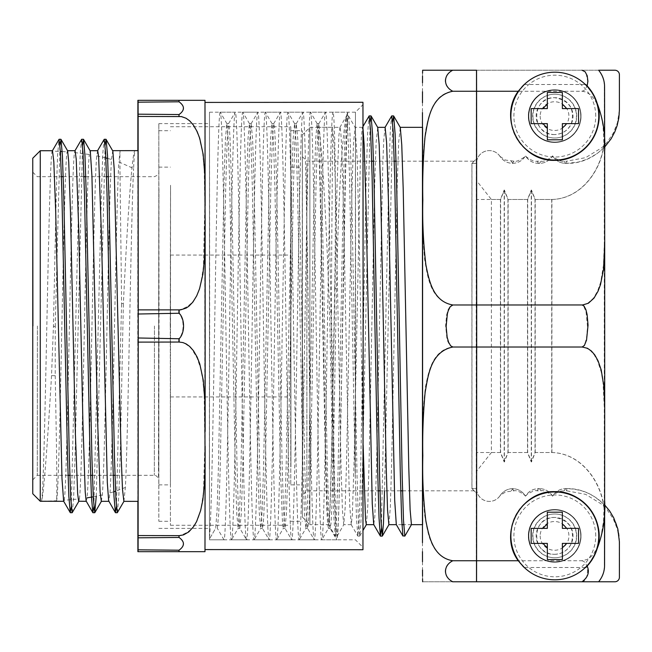 <?xml version="1.0" encoding="UTF-8"?>
<svg xmlns="http://www.w3.org/2000/svg" width="652" height="652" viewBox="0 0 652 652"><rect width="100%" height="100%" fill="white"/><g stroke="black" fill="none" stroke-linecap="round" stroke-linejoin="round"><path stroke-width="0.49" stroke-dasharray="3.26 2.44" d="M471.958 163.391L476.465 158.819L476.465 493.181L471.958 488.609L471.958 163.391L476.522 163.391A12.787 12.787 -90 0 1 500.011 156.39L499.962 156.39C503.01 160.808 507.207 163.139 512.562 163.391C518.161 163.114 522.456 160.604 525.471 155.869C528.536 160.685 532.912 163.187 538.609 163.391L539.408 163.391C545.096 163.196 549.481 160.685 552.546 155.869C555.61 160.685 559.995 163.187 565.692 163.391L566.694 163.391C595.023 164.076 620.076 138.395 619.351 110.196L619.351 74.744A4.515 4.515 90 0 0 614.836 70.229L614.885 70.229M499.962 156.39A12.787 12.787 90 0 0 476.473 163.391C476.71 160.416 476.726 160.416 476.522 163.391C476.726 160.416 476.71 160.416 476.473 163.391L471.909 163.391L471.909 488.609L476.563 488.609A12.787 12.787 90 0 0 500.06 495.61L500.108 495.61C503.14 491.209 507.321 488.878 512.659 488.609C518.234 488.902 522.521 491.412 525.52 496.131L527.191 494.42C532.244 491.266 535.504 490.068 536.963 490.826L541.103 490.826C542.57 490.068 545.822 491.266 550.875 494.42L552.546 496.131L554.273 494.42C561.087 489.864 560.907 491.437 564.045 490.826L566.718 490.826L566.743 488.609L574.347 489.163L581.991 490.891L588.308 493.287L595.162 497.044L604.657 504.917M306.856 163.391L306.88 490.826L306.856 163.391M500.108 495.61A12.787 12.787 -90 0 1 476.612 488.609C476.816 491.584 476.799 491.584 476.563 488.609C476.799 491.584 476.816 491.584 476.612 488.609L471.958 488.609M471.909 488.609L476.416 493.181L476.416 158.819L471.909 163.391M302.365 495.333L302.365 156.667L302.365 495.333L306.88 490.826L378.168 490.826M302.365 517.134L302.365 134.866L302.365 517.134L309.887 524.656L309.887 127.344L309.887 524.656L328.698 524.656L327.361 509.538L325.633 450.654L320.23 180.604L318.355 133.513L317.418 127.344L332.487 127.287L334.044 144.72L335.503 189.023L341.077 467.623L342.414 509.848L343.743 524.656L345.177 507.492L346.514 463.303L352.104 184.483L353.563 142.185L355.153 127.45L357.198 159.585L359.228 239.952L363.123 444.974M614.885 581.771L614.836 581.771A4.515 4.515 90 0 0 619.351 577.256L619.278 540.369L617.371 529.09L613.206 518.756L606.694 509.204L602.081 504.469L585.667 494.355L566.718 490.826L566.694 488.609L565.692 488.609C560.003 488.804 555.618 491.315 552.546 496.131C549.481 491.315 545.105 488.813 539.408 488.609C541.584 491.559 541.6 491.559 539.457 488.609C545.145 488.804 549.53 491.315 552.594 496.131C555.667 491.315 560.044 488.813 565.74 488.609L566.743 488.609M476.465 581.771L476.465 493.181M476.416 493.181L476.416 581.771L422.643 581.771L452.781 581.771M476.416 581.771L614.836 581.771M554.705 562.211A26.333 26.333 -90 0 1 528.373 535.887A26.333 26.333 -90 0 1 554.705 509.554A26.333 26.333 -90 0 1 581.038 535.887A26.333 26.333 -90 0 1 554.705 562.211L554.656 562.211A26.333 26.333 90 0 0 580.989 535.887A26.333 26.333 90 0 0 554.656 509.554A26.333 26.333 90 0 0 528.324 535.887A26.333 26.333 90 0 0 554.656 562.211M500.06 495.61C503.091 491.2 507.28 488.87 512.611 488.609C518.185 488.902 522.472 491.412 525.471 496.131L525.52 496.131C528.585 491.315 532.961 488.813 538.658 488.609L539.457 488.609C541.6 491.559 541.584 491.559 539.408 488.609L538.609 488.609C532.92 488.804 528.536 491.315 525.471 496.131L524.379 494.958C519.53 491.502 516.082 490.125 514.02 490.826L505.52 491.942L500.141 495.561M565.74 488.609C563.564 491.559 563.548 491.559 565.692 488.609C563.548 491.559 563.564 491.559 565.74 488.609M619.4 541.804L619.351 541.804C620.076 513.605 595.023 487.924 566.694 488.609M538.658 488.609C536.482 491.559 536.466 491.559 538.609 488.609C536.466 491.559 536.482 491.559 538.658 488.609M512.611 488.609L512.594 489.041C514.436 491.421 514.452 491.421 512.643 489.041L512.659 488.609M512.594 489.041C514.436 491.421 514.452 491.421 512.643 489.041C510.777 491.412 510.76 491.412 512.602 489.041C510.76 491.412 510.777 491.412 512.643 489.041M452.781 70.229L614.836 70.229M476.465 158.819L476.555 70.229L476.539 199.479L500.614 199.479L504.371 190.034L508.136 199.479L527.696 199.479L531.453 190.034L535.219 199.479L551.918 199.479C583.621 198.762 604.999 165.494 604.575 135.918L604.575 86.83M554.656 142.446A26.333 26.333 90 0 0 580.989 116.113A26.333 26.333 90 0 0 554.656 89.789A26.333 26.333 90 0 0 528.324 116.113A26.333 26.333 90 0 0 554.656 142.446L554.705 142.446A26.333 26.333 -90 0 1 528.373 116.113A26.333 26.333 -90 0 1 554.705 89.789A26.333 26.333 -90 0 1 581.038 116.113A26.333 26.333 -90 0 1 554.705 142.446M566.694 163.391L566.718 161.174L564.045 161.174C561.983 161.875 558.536 160.498 553.687 157.05L552.594 155.869C555.667 160.685 560.052 163.196 565.74 163.391C563.564 160.441 563.548 160.441 565.692 163.391C563.548 160.441 563.564 160.441 565.74 163.391L566.743 163.391L566.718 161.174L585.667 157.645L602.081 147.531L606.694 142.796L613.206 133.244L617.371 122.91L619.4 110.196M500.043 156.439L505.43 160.058L514.02 161.174C516.082 161.875 519.53 160.498 524.379 157.042L525.52 155.869L526.604 157.05C531.453 160.498 534.909 161.875 536.963 161.174L541.103 161.174C543.165 161.875 546.612 160.498 551.462 157.05L552.594 155.869C549.53 160.685 545.153 163.187 539.457 163.391C541.6 160.441 541.584 160.441 539.408 163.391C541.584 160.441 541.6 160.441 539.457 163.391L538.658 163.391C532.969 163.196 528.585 160.685 525.52 155.869C522.513 160.604 518.21 163.106 512.611 163.391C507.264 163.139 503.067 160.808 500.011 156.39M476.416 70.229L476.416 158.819M604.657 147.083L597.11 153.627L587.46 159.088L578.43 162.063L566.743 163.391M538.609 163.391C536.466 160.441 536.482 160.441 538.658 163.391C536.482 160.441 536.466 160.441 538.609 163.391M512.611 163.391L512.602 163.033C514.461 160.563 514.444 160.563 512.553 163.033L512.562 163.391M512.602 163.033C514.461 160.563 514.444 160.563 512.553 163.033C510.655 160.563 510.671 160.563 512.602 163.033C510.671 160.563 510.655 160.563 512.553 163.033M491.396 452.521L500.418 452.521L504.183 461.966L507.941 452.521L527.501 452.521L531.266 461.966L535.023 452.521L551.722 452.521C583.426 453.238 604.812 486.506 604.388 516.082L604.388 565.17C604.371 571.38 602.391 576.914 598.438 581.771L476.335 581.771L476.335 70.229L476.302 91.247L452.529 91.247C432.08 94.605 428.511 116.969 425.512 131.191C422.895 153.187 421.868 174.875 422.439 196.252C421.958 216.725 422.692 237.858 424.656 259.626C427.606 275.739 429.864 300.442 452.415 304.981L450.165 306.147L448.063 309.79L446.628 314.908L445.609 325.601L446.856 338.184L447.712 341.224L449.709 345.307L452.415 347.019C431.966 350.377 428.429 372.74 425.446 386.962C422.846 408.959 421.844 430.646 422.439 452.023C421.974 472.504 422.732 493.629 424.721 515.398C427.688 531.51 429.978 556.213 452.529 560.753L476.302 560.753L476.351 581.771L476.351 471.575L491.396 452.521L491.396 199.479L476.351 180.425L476.351 471.575M363.042 129.047L362.553 127.344L362.284 127.849L361.338 137.507L360.401 158.876L354.085 461.371L352.365 514.493L351.265 524.656L349.806 506.71L348.942 480.687L343.596 212.699L341.729 148.354L340.792 131.883L339.985 127.344L332.463 127.344C332.968 122.478 331.762 208.07 331.428 311.672L329.619 311.672C325.772 207.809 320.8 122.486 317.418 127.344L309.896 127.344L302.365 134.866M332.479 127.279L317.418 127.344M331.428 311.672L334.321 469.416L335.731 518.715L336.424 531.714L337.223 536.025L338.543 518.079L339.879 471.404L345.478 176.39L346.937 131.606L347.671 119.854L348.527 115.991L349.994 134.141L351.452 180.93L357.035 475.716L358.372 520.426L359.79 536.025L361.012 520.532L362.243 480.19L370.075 121.851M384.541 490.826L392.643 121.851M366.31 524.656L367.744 507.492L369.081 463.295L374.672 184.483L376.131 142.177L377.72 127.45M388.877 524.656L390.312 507.5L391.648 463.311L397.239 184.483L398.698 142.177L400.287 127.45M402.83 535.781L396.302 524.575M385.12 127.344L383.775 139.862L382.838 162.813L376.53 466.473L374.81 516.612L373.735 524.575M339.985 127.344L338.91 135.388L337.035 185.527L331.64 456.098L329.92 512.138L328.698 524.656M329.619 311.672L333.848 516.914L335.226 536.025L335.976 532.154L337.98 475.724L343.555 180.938L345.014 134.149L346.481 115.991L347.337 119.854L349.529 176.399L355.128 471.429L356.465 518.096L357.883 536.107L359.211 520.426L360.548 475.724L366.131 180.954L367.581 134.157L369.048 115.991M381.355 528.756L388.942 171.199L390.279 131.419L391.624 115.991M411.445 524.656L403.702 524.656M401.893 524.656L396.351 524.656M351.265 524.656L343.743 524.656M422.586 524.656L422.586 127.344M452.415 304.981L476.188 304.981L476.188 347.019L452.415 347.019M452.561 70.229C442.847 74.964 442.822 86.512 452.529 91.247M452.529 560.753C442.822 565.488 442.847 577.036 452.561 581.771M37.417 326L37.286 475.324L37.417 326M159.023 326L158.705 469.09L158.835 123.635L159.023 326M336.513 288.591L334.712 288.184L336.513 288.591C338.372 193.228 343.025 116.618 348.103 112.193L347.777 112.666L348.111 112.193C346.236 109.332 344.37 210.001 342.504 323.278C340.605 438.388 338.714 542.741 336.823 539.807L321.778 539.807L328.51 528.267L327.695 524.55L327.002 513.254L325.601 470.19L320.018 186.252L318.624 141.199L317.116 123.644L315.715 138.746L314.321 181.818L308.73 465.756L307.337 510.801L305.943 528.267L304.435 513.254L303.033 470.182L297.451 186.227L296.049 141.182L294.549 123.635L293.147 138.746L291.754 181.818L286.163 465.756L284.769 510.809L283.367 528.267L282.56 524.55L280.466 470.19L274.883 186.252L273.481 141.199L271.974 123.644L270.58 138.746L269.186 181.818L263.595 465.764L262.202 510.809L260.694 528.364L259.3 513.254L257.899 470.182L252.316 186.227L250.914 141.182L249.406 123.635L248.013 138.746L246.619 181.81L241.028 465.756L239.634 510.809L238.127 528.356L236.725 513.254L235.331 470.19L229.748 186.252L228.347 141.199L226.839 123.635L225.445 138.746L224.043 181.818L218.461 465.764L217.067 510.809L215.665 528.267L209.488 538.943L215.665 528.267M317.222 123.733L310.491 112.193C312.398 109.112 314.305 214.899 316.22 330.8C318.07 443.319 319.92 542.603 321.778 539.807C323.653 542.676 325.527 441.828 327.394 328.461C329.293 213.448 331.167 109.275 333.058 112.193L348.103 112.193M294.655 123.733L287.923 112.193C289.675 109.927 291.42 196.912 293.164 302.063C295.177 424.004 297.198 543.507 299.211 539.807C301.094 542.676 302.976 441.583 304.851 328.078C306.742 213.196 308.608 109.283 310.491 112.193L325.535 112.193C323.661 109.324 321.786 210.115 319.92 323.457C318.021 438.503 316.138 542.725 314.256 539.807L299.211 539.807L305.943 528.267M272.088 123.733L265.356 112.193C267.238 109.267 269.121 211.77 270.996 326C272.878 440.239 274.761 542.733 276.644 539.807C278.534 542.692 280.425 441.233 282.3 327.54C284.19 212.854 286.057 109.308 287.923 112.193L302.968 112.193C301.085 109.324 299.203 210.343 297.328 323.799C295.438 438.723 293.563 542.708 291.688 539.807L276.644 539.807L283.367 528.267M249.52 123.733L242.788 112.193C244.802 108.509 246.823 228.013 248.836 349.937C250.58 455.08 252.324 542.065 254.076 539.807C255.975 542.7 257.882 440.801 259.757 326.872C261.639 212.422 263.498 109.332 265.356 112.193L280.401 112.193C278.51 109.316 276.611 210.669 274.745 324.297C272.854 439.041 270.987 542.692 269.121 539.807L254.076 539.807L260.8 528.267M226.953 123.733L220.221 112.193C222.079 109.422 223.929 208.697 225.779 321.2C227.687 437.093 229.594 542.871 231.501 539.807C233.424 542.717 235.331 440.279 237.214 326.082C239.097 211.908 240.938 109.365 242.788 112.193L257.833 112.193C255.934 109.308 254.027 211.077 252.153 324.932C250.262 439.448 248.404 542.668 246.546 539.807L231.501 539.807L238.233 528.267M336.505 288.958L333.351 455.332L331.778 509.196L330.988 523.515L330.091 528.267L328.698 510.801L327.296 465.748L321.713 181.81L320.319 138.746L318.812 123.733L317.41 141.191L316.016 186.244L310.425 470.19L309.032 513.254L308.331 524.55L307.524 528.267L306.13 510.818L304.728 465.772L299.146 181.818L297.744 138.746L296.244 123.733L294.843 141.191L293.449 186.236L287.858 470.182L286.464 513.254L284.957 528.267L283.563 510.801L282.161 465.748L276.578 181.81L275.177 138.746L274.484 127.45L273.669 123.733L272.275 141.191L270.882 186.244L265.291 470.182L263.897 513.254L263.196 524.55L262.389 528.267L260.996 510.818L259.594 465.772L254.011 181.818L252.609 138.746L251.102 123.733L249.708 141.199L248.314 186.244L242.723 470.182L241.33 513.254L239.822 528.267L246.546 539.807C244.639 542.871 242.731 437.093 240.824 321.2C238.974 208.689 237.124 109.414 235.266 112.193C233.351 109.291 231.436 211.574 229.561 325.698C227.678 439.921 225.828 542.603 223.978 539.807L209.496 539.807L209.463 537.574C211.272 524.534 213.065 422.317 214.826 315.812C216.651 205.323 218.436 109.577 220.221 112.193L235.266 112.193L228.534 123.733L227.14 141.182L225.747 186.236L220.156 470.182L218.762 513.254L217.36 528.364L215.559 528.364M334.704 288.559L331.607 452.773L330.059 507.126L328.51 528.267M334.712 288.184C336.245 193.098 334.941 116.48 333.066 112.193M223.978 539.807L217.36 528.364M318.812 123.733L325.535 112.193C327.443 109.104 329.358 214.891 331.265 330.8C333.115 443.327 334.965 542.611 336.823 539.807L330.091 528.267M296.244 123.733L302.968 112.193C304.72 109.927 306.464 196.912 308.209 302.063C310.222 424.004 312.243 543.507 314.256 539.807L307.524 528.267M273.669 123.733L280.401 112.193C282.283 109.267 284.166 211.761 286.041 326C287.923 440.239 289.806 542.741 291.688 539.807L284.957 528.267M251.102 123.733L257.833 112.193C259.846 108.501 261.868 228.004 263.881 349.937C265.625 455.08 267.369 542.065 269.121 539.807L262.389 528.267M239.822 528.267L238.42 510.801L237.026 465.748L231.444 181.81L230.042 138.746L229.341 127.45L228.534 123.733M355.633 326L355.438 112.193L355.299 477.117L355.633 326M209.463 537.574L209.496 112.193L209.496 539.807L355.438 539.807L362.952 547.33L362.952 104.67L362.952 547.33M118.208 150.694L120.123 150.71C119.43 148.737 120.701 217.312 121.582 303.563L123.383 303.53C127.564 217.36 132.258 149.096 135.086 150.694L120.139 150.694L118.876 161.949L133.587 168.509C134.084 157.303 134.581 151.362 135.086 150.694M118.216 150.734L136.268 150.734M53.431 326.465L55.241 326.489L55.208 375.682L51.532 375.633L53.431 326.465L56.202 196.358L57.58 155.388L58.965 139.389M71.272 506.848L78.965 189.064L80.253 153.326L81.533 139.389M93.839 506.848L101.533 189.056L102.82 153.326L104.1 139.389M116.406 506.848L121.582 303.563M51.532 375.633C47.14 449.636 43.097 502.725 41.198 501.266L56.349 501.168M55.208 375.682C56.594 449.098 57.498 502.187 56.259 501.274L56.504 500.752L41.198 501.266M41.272 501.209C44.931 506.865 48.582 153.277 52.241 151.068L60.391 151.451M78.762 501.306L79.381 498.91L64.124 500.312L63.643 501.192M64.124 500.312C67.588 490.712 71.052 170.156 74.515 152.56L89.332 154.491L90.172 150.783M97.637 150.677L96.732 155.828C93.497 188.884 90.261 472.814 87.026 497.875L86.219 501.209M75.061 150.694L74.515 152.56M113.79 491.787L109.992 492.945L108.802 501.233M109.992 492.945C112.959 452.855 115.917 209.789 118.876 161.949M55.241 326.489L59.984 145.151M72.29 512.611L73.578 498.674L74.858 462.944L82.559 145.151M96.26 496.262L105.127 145.151M117.433 512.611L118.917 494.297L120.408 447.484L123.383 303.53M57.278 501.274L41.532 501.274M123.88 501.347L125.363 487.46C128.102 438.201 130.84 225.144 133.587 168.509M101.321 501.323L102.331 494.949C105.388 459.758 108.444 202.552 111.508 159.504L112.723 150.767M79.381 498.91C82.698 478.992 86.015 182.421 89.332 154.491M56.259 501.274L56.504 500.752C60.033 496.278 63.562 164.345 67.099 151.9L67.612 150.808M102.331 494.949L93.252 496.832M96.732 155.828L105.836 157.914M107.67 158.403L111.508 159.504M125.363 487.46L115.567 491.209M62.201 151.557L67.099 151.9M40.269 150.726L40.269 501.266M138.061 501.364L138.061 150.636M362.952 549.726L362.952 102.274M205.152 431.551L205.152 430.76M205.152 223.155L205.152 220.449M137.89 100.318L204.981 100.318L204.793 205.869L204.215 168.99L202.56 152.136L199.17 137.458L196.342 130.473L192.511 124.23L188.534 120.098L185.779 118.232L180.172 116.431L137.865 116.439M137.874 114.173L178.795 114.548C184.671 110.302 184.671 106.056 178.811 101.802L137.89 102.185M137.865 150.636L137.768 309.887L178.689 309.953C199.919 305.046 200.832 282.503 203.432 266.782L204.793 205.869M137.865 535.561L178.787 535.634C200.017 530.728 200.906 508.185 203.489 492.464L204.793 446.131L204.198 395.202L202.739 379.472L200.547 368.119L197.189 358.152L192.014 349.399L189.422 346.628L184.883 343.498L182.193 342.504L178.689 342.047L137.768 342.113L137.865 501.364M137.768 314.011L137.768 337.989L178.689 338.747C184.557 333.009 184.557 318.991 178.689 313.253L137.768 314.011L137.768 309.887M204.793 446.131L204.981 551.682L137.89 551.682M137.89 549.815L178.811 550.198C184.671 545.944 184.671 541.698 178.795 537.452L137.874 537.827M205.176 326L204.972 549.579L204.826 167.906L205.176 326M137.768 342.113L137.768 337.989M209.675 326L209.365 469.09L209.496 123.635L209.675 326M170.278 326L170.425 484.876L170.278 326M158.689 326L158.835 484.876L158.689 326M170.245 326L170.547 187.906L170.425 525.276L170.547 185.086L170.237 326M158.656 326L158.835 521.29L158.958 187.906L158.656 326M290.719 326L290.784 396.938L290.719 326M170.359 326L170.425 255.062L170.359 326M290.605 326L290.784 126.724L290.914 466.913L290.849 145.575L290.605 326M476.351 180.425L476.335 70.229L598.438 70.229C602.391 75.094 604.371 80.62 604.388 86.83L604.388 135.918C604.812 165.494 583.426 198.762 551.722 199.479L535.023 199.479L531.266 190.034L527.501 199.479L507.941 199.479L504.183 190.034L500.418 199.479L491.396 199.479M476.302 91.247L476.188 304.981L581.657 304.981L587.623 303.367L593.499 298.111L597.574 291.159L600.728 282.006L603.467 265.274L604.257 244.891L604.306 151.329L603.1 126.757L601.274 116.105L597.639 105.005L594.282 99.039L590.533 94.833L585.903 92.013L582.342 91.264L476.302 91.247M581.657 347.019L476.188 347.019L476.302 560.753L581.763 560.753L587.036 559.497L590.973 556.775L593.605 553.882L597.672 546.93L600.81 537.778L603.54 521.046L604.306 500.671L604.257 407.109L603.027 382.528L601.193 371.885L597.542 360.776L594.176 354.81L590.427 350.605L585.798 347.785L581.657 347.019L583.524 345.951L585.357 342.39L586.588 337.483L587.525 326.839L586.034 311.909L583.85 306.481L581.657 304.981M476.351 70.229L598.438 70.229M554.583 134.548A18.427 18.427 -90 0 1 537.77 123.652A18.427 18.427 -90 0 1 554.583 97.686A18.427 18.427 -90 0 1 571.413 123.627A18.427 18.427 -90 0 1 554.583 134.548L554.51 134.548C562.26 134.198 567.876 130.563 571.348 123.627C574.982 108.982 569.375 100.335 554.534 97.686C530.858 96.798 530.834 135.437 554.51 134.548M554.534 554.314C562.277 553.964 567.892 550.329 571.356 543.393C574.974 528.748 569.359 520.109 554.51 517.452C530.834 516.563 530.858 555.202 554.534 554.314L554.583 554.314A18.427 18.427 -90 0 1 537.77 543.426A18.427 18.427 -90 0 1 554.583 517.452A18.427 18.427 -90 0 1 571.413 543.393A18.427 18.427 -90 0 1 554.583 554.314M598.438 581.771L476.351 581.771M535.023 199.479L535.023 452.521M531.266 461.966L531.266 190.034M581.804 581.771L583.988 581.03L585.496 579.457L586.727 577.004L587.656 570.769L586.751 565.643L585.512 563.124L583.646 561.299L581.763 560.753M527.501 452.521L527.501 199.479M507.941 199.479L507.941 452.521M504.183 461.966L504.183 190.034M500.418 452.521L500.418 199.479M581.763 91.247L583.638 90.718L585.472 88.933L586.71 86.48L587.656 81.158L586.172 73.692L583.996 70.978L581.804 70.229M523.89 84.491A44.23 44.23 90 0 0 554.836 160.351L554.811 160.351M524.33 84.491L585.317 84.491M554.811 90.163A25.95 25.95 90 0 0 528.862 116.113A25.95 25.95 90 0 0 554.811 142.071A25.95 25.95 90 0 0 580.769 116.113A25.95 25.95 90 0 0 554.811 90.163L554.779 90.163A25.95 25.95 90 0 0 528.821 116.113A25.95 25.95 90 0 0 554.779 142.071A25.95 25.95 90 0 0 580.728 116.113A25.95 25.95 90 0 0 554.779 90.163M585.325 567.509L524.33 567.509M554.811 491.649L554.86 491.649A44.23 44.23 90 0 0 523.89 567.509M554.811 509.929A25.95 25.95 90 0 0 528.862 535.887A25.95 25.95 90 0 0 554.811 561.837A25.95 25.95 90 0 0 580.769 535.887A25.95 25.95 90 0 0 554.811 509.929L554.779 509.929A25.95 25.95 90 0 0 528.821 535.887A25.95 25.95 90 0 0 554.779 561.837A25.95 25.95 90 0 0 580.728 535.887A25.95 25.95 90 0 0 554.779 509.929M598.626 70.229L476.539 70.229M604.575 565.17L604.575 516.082C604.999 486.506 583.621 453.238 551.918 452.521L535.219 452.521L531.453 461.966L527.696 452.521L508.136 452.521L504.371 461.966L500.614 452.521L476.539 452.521L476.539 581.771L598.626 581.771M535.219 452.521L535.219 199.479M531.453 190.034L531.453 461.966M527.696 199.479L527.696 452.521M508.136 452.521L508.136 199.479M504.371 190.034L504.371 461.966M500.614 199.479L500.614 452.521M476.539 199.479L476.539 452.521M532.66 116.137A21.891 21.891 -90 0 1 554.55 94.222A21.891 21.891 -90 0 1 576.441 116.113A21.891 21.891 -90 0 1 554.55 138.004A21.891 21.891 -90 0 1 532.66 116.137M540.182 116.129A14.368 14.368 90 0 0 561.747 128.55A14.368 14.368 90 0 0 561.722 103.668A14.368 14.368 90 0 0 540.182 116.129M532.928 116.137A21.891 21.891 90 0 0 575.382 123.619A21.891 21.891 90 0 0 554.819 94.222A21.891 21.891 90 0 0 532.928 116.137M554.819 72.185L554.828 72.185A43.937 43.928 -90 0 1 598.756 116.08A43.937 43.928 -90 0 1 554.819 160.05L554.828 160.05M562.35 108.591L566.466 108.582M562.334 92.413L547.313 92.429M543.23 108.607L547.33 108.599L547.289 92.429M531.144 123.66L531.152 108.615M547.338 139.821L547.338 123.644M302.226 326L302.365 484.876L302.226 326M290.637 326L290.784 484.876L290.637 326M302.194 326L302.365 130.71L302.495 464.094L302.194 326M532.668 535.903A21.891 21.891 -90 0 1 554.559 513.996A21.891 21.891 -90 0 1 576.449 535.887A21.891 21.891 -90 0 1 554.559 557.778A21.891 21.891 -90 0 1 532.668 535.903M540.182 535.895A14.368 14.368 90 0 0 561.747 548.324A14.368 14.368 90 0 0 561.722 523.434A14.368 14.368 90 0 0 540.182 535.895M532.928 535.903A21.891 21.891 90 0 0 575.382 543.385A21.891 21.891 90 0 0 554.819 513.996A21.891 21.891 90 0 0 532.928 535.903M554.819 491.95L554.828 491.95A43.937 43.928 -90 0 1 598.756 535.846A43.937 43.928 -90 0 1 554.819 579.815L554.828 579.815M562.35 528.356L566.466 528.348M562.342 512.179L547.297 512.195L547.33 528.364L543.23 528.373M531.152 543.426L531.152 528.381M547.338 559.587L547.338 543.409M422.439 524.656L422.439 127.344L422.439 524.656M154.459 326L154.32 475.324L154.459 326M205.144 205.869L205.144 204.932M178.787 116.366L178.795 114.548M178.811 101.802L178.819 100.318M204.785 220.449L204.785 431.551M178.689 342.047L178.689 338.747M178.689 313.253L178.689 309.953M205.144 448.926L205.144 446.131M178.819 551.682L178.811 550.198M178.795 537.452L178.787 535.634M551.722 199.479L551.722 452.521M604.306 500.671L604.388 565.17M604.388 86.83L604.306 151.329M604.257 244.891L604.257 407.109M551.918 452.521L551.918 199.479M604.575 135.918L604.575 516.082M595.741 116.08A40.921 40.921 90 0 0 534.322 80.693A40.921 40.921 90 0 0 534.387 151.574A40.921 40.921 90 0 0 595.741 116.08M595.741 535.846A40.921 40.921 90 0 0 534.33 500.459A40.921 40.921 90 0 0 534.387 571.339A40.921 40.921 90 0 0 595.741 535.846M379.977 490.826L400.735 490.826M402.545 490.826L476.783 490.826M302.365 156.667L306.88 161.174L371.689 161.174M373.498 161.174L394.256 161.174M396.066 161.174L476.693 161.174M337.223 536.025L343.848 524.575M348.527 115.991L355.153 127.45M359.79 536.025L363.034 530.418M362.422 127.45L363.042 126.382M351.167 524.575L357.793 536.025M339.855 127.45L346.481 115.991M328.6 524.575L335.226 536.025M335.315 536.107L337.125 536.107M357.883 536.107L359.692 536.107M346.603 115.893L348.404 115.893M362.553 127.344L355.03 127.344M422.561 73.13L422.537 76.129M422.512 82.747L422.496 91.728M422.472 102.69L422.455 112.494M422.463 542.66L422.472 551.657M422.496 561.747L422.52 569.978M422.545 576.115L422.561 578.854M108.338 176.676L154.32 176.676C157.702 175.372 159.21 173.937 158.827 172.364L158.493 478.12C156.187 475.61 154.793 474.68 154.32 475.324L114.996 475.324M32.763 479.839L37.286 475.324L68.052 475.324M69.862 475.324L90.628 475.324M92.429 475.324L113.195 475.324M32.763 172.161L37.286 176.676L61.394 176.676M63.203 176.676L83.969 176.676M85.771 176.676L106.537 176.676M318.918 123.635L317.116 123.635M296.35 123.635L294.549 123.635M273.783 123.635L271.974 123.635M251.216 123.635L249.406 123.635M228.648 123.635L226.839 123.635M330.205 528.364L328.396 528.364M307.638 528.364L305.829 528.364M285.071 528.364L283.261 528.364M262.495 528.364L260.694 528.364M239.928 528.364L238.127 528.364M209.496 112.193L355.438 112.193L362.952 104.67M205.144 205.771L205.144 204.964M158.835 528.364L209.496 528.364M158.835 123.635L209.496 123.635M158.835 484.876L170.425 484.876M158.835 167.124L170.425 167.124M158.835 521.29L170.425 521.29M158.835 130.71L170.425 130.71M170.425 396.938L290.784 396.938M170.425 255.062L290.784 255.062M170.425 525.276L290.784 525.276M170.425 126.724L290.784 126.724M290.784 484.876L302.365 484.876M290.784 167.124L302.365 167.124M290.784 521.29L302.365 521.29M290.784 130.71L302.365 130.71"/><path stroke-width="0.98" d="M604.657 504.917L609.661 511.013L613.719 517.818L617.819 528.894L619.4 541.804L619.4 577.256A4.515 4.515 -90 0 1 614.885 581.771L476.555 581.771L476.588 560.753L476.555 581.771L598.626 581.771C602.587 576.906 604.567 571.38 604.575 565.17L604.657 500.907M452.561 581.771L476.555 581.771M604.657 151.093L604.575 86.83C604.567 80.62 602.587 75.086 598.626 70.229L614.885 70.229A4.515 4.515 -90 0 1 619.4 74.744L619.4 110.196L618.838 117.922L617.102 125.697L614.844 131.794L611.16 138.729L604.657 147.083M476.555 70.229L476.588 91.247L476.555 70.229L422.643 70.229L452.561 70.229M452.814 91.247L476.588 91.247L476.702 304.981L476.588 560.753L452.814 560.753C432.374 557.395 428.829 535.031 425.846 520.809C423.254 498.813 422.251 477.125 422.838 455.748C422.374 435.275 423.14 414.142 425.128 392.374C428.087 376.261 430.377 351.558 452.928 347.019L476.702 347.019L476.702 304.981L452.928 304.981C432.48 301.623 428.918 279.26 425.919 265.038C423.303 243.041 422.276 221.354 422.846 199.977C422.357 179.496 423.099 158.371 425.063 136.602C428.005 120.49 430.271 95.787 452.814 91.247C443.099 86.512 443.083 74.964 452.781 70.229M370.075 121.851L371.094 115.991L372.561 134.141L374.02 180.93L379.603 475.716L380.939 520.426L382.357 536.025L383.449 523.483L384.541 490.826M392.643 121.851L393.661 115.991L395.128 134.149L396.587 180.946L402.17 475.724L403.507 520.426L404.827 536.107L402.83 535.781M393.661 115.991L400.287 127.45L401.754 144.728L403.205 189.031L408.78 467.623L410.124 509.848L411.445 524.656L404.827 536.107M363.123 444.974L365.519 519.326L366.31 524.656L373.832 524.656M371.094 115.991L377.72 127.45L379.187 144.72L380.638 189.023L386.212 467.623L387.549 509.848L388.877 524.656L396.4 524.656M384.998 127.45L391.738 115.893L393.213 131.606L394.672 176.399L400.263 471.42L401.599 518.087L402.928 536.025L396.302 524.575L394.696 500.361L388.462 201.346L386.595 142.462L385.12 127.344L377.655 127.344M363.042 126.382L369.171 115.893L370.638 131.606L372.105 176.399L377.695 471.429L379.032 518.096L380.36 536.025L373.735 524.575L372.251 503.646L366.033 206.945L364.166 145.29L363.042 129.047M380.36 536.025L381.355 528.756M403.702 524.656L401.893 524.656M400.222 127.344L422.586 127.344L422.586 524.656L411.445 524.656M452.928 347.019L450.679 345.853L448.584 342.21L447.142 337.092L446.131 326.399L447.378 313.816L448.226 310.776L450.222 306.693L452.928 304.981M452.781 581.771C443.083 577.036 443.099 565.488 452.814 560.753M105.127 145.151L106.023 139.284L112.845 151.077L114.206 168.966L121.19 457.239L122.495 489.293L123.88 501.347L138.061 501.364L138.224 314.011L179.145 313.253C185.013 318.991 185.013 333.009 179.145 338.747L138.224 337.989L138.061 150.636L112.666 150.661M52.339 150.84L59.087 139.284L60.481 153.204L61.875 192.878L67.458 454.688L68.851 496.343L70.253 512.611L71.272 506.848M74.923 150.816L81.655 139.284L83.049 153.204L84.442 192.878L90.025 454.68L91.419 496.343L92.82 512.611L93.839 506.848M97.507 150.791L104.222 139.284L105.616 153.204L107.01 192.878L112.592 454.68L113.986 496.343L115.388 512.611L116.406 506.848M70.253 512.611L63.627 501.168L61.989 478.576L55.673 210.938L53.814 161.647L52.478 150.718L40.269 150.726L40.261 501.266L63.7 501.29M92.82 512.611L86.145 501.021L85.208 491.901L82.943 423.555L78.737 229.594L76.235 159.218L75.061 150.694L67.555 150.702M115.388 512.611L108.656 500.817L107.303 482.464L101.427 234.37L98.656 157.091L97.718 150.718L90.115 150.685M59.984 145.151L61.011 139.389L62.405 155.657L63.798 197.32L69.381 459.122L70.775 498.796L72.176 512.716L78.9 501.184M82.559 145.151L83.578 139.389L84.972 155.657L86.366 197.32L91.948 459.122L93.35 498.796L94.744 512.716L96.26 496.262M106.146 139.389L107.539 155.649L108.933 197.303L114.516 459.114L115.917 498.796L117.311 512.716L124.01 501.225M40.261 501.266L32.755 493.743L32.755 158.257L32.755 493.743M83.578 139.389L90.286 151.068L91.932 175.975L97.629 421.135L100.098 492.007L101.321 501.323L108.86 501.331M61.011 139.389L67.612 150.808L68.737 162.022L70.465 211.737L75.404 434.403L77.661 493.76L78.639 501.217L86.284 501.315M93.252 496.832L87.026 497.875M105.836 157.914L107.67 158.403M115.567 491.209L113.79 491.787M60.391 151.451L62.201 151.557M32.91 326L32.763 172.161L32.91 326M204.997 102.421L362.952 102.274L363.156 326L362.952 549.726L204.997 549.579M179.145 342.047L182.968 342.585L186.187 343.938L189.699 346.465L193.465 350.719L197.173 357.141L199.773 363.906L203.237 380.01L204.826 400.222L205.078 463.67L204.524 483.01L202.853 499.864L200.629 510.597L196.619 521.527L193.611 526.629L188.795 531.902L183.611 534.852L179.504 535.634L138.118 535.561L138.224 342.113L179.145 342.047L179.145 338.747M205.152 430.76L205.152 223.155M205.152 220.449L204.573 257.328L202.919 274.182L199.528 288.86L196.7 295.845L192.87 302.088L188.893 306.22L186.138 308.086L180.531 309.887L138.224 309.887L138.118 116.439L181.476 116.578L186.089 118.256L189.602 120.783L193.375 125.037L197.083 131.459L199.699 138.224L203.171 154.328L204.785 174.54L205.152 220.449M138.224 337.989L138.224 342.113M205.144 204.932L204.981 100.318L137.89 100.318L137.865 150.636M138.118 114.173L138.102 102.185L179.023 101.802C184.899 106.056 184.899 110.302 179.039 114.548L138.118 114.173L138.118 116.439M137.865 501.364L137.89 551.682L204.981 551.682L205.144 448.926M138.102 549.815L138.118 537.827L179.039 537.452C184.899 541.698 184.899 545.944 179.023 550.198L138.102 549.815L138.094 551.682M138.118 535.561L138.118 537.827M138.094 100.318L138.102 102.185M138.224 309.887L138.224 314.011M554.836 160.351A44.23 44.23 90 0 0 585.74 84.491L593.076 93.904L597.224 103.497C606.221 130.547 583.353 161.24 554.86 160.351C520.769 161.753 497.932 118.656 518.242 91.247L524.33 84.491M585.317 84.491L585.74 84.491M597.224 103.497C603.108 118.957 605.586 134.899 604.657 151.329L604.706 244.989L603.507 269.472L600.5 284.582L598.039 291.224L593.98 298.143L588.389 303.229L582.749 304.965L476.702 304.981L476.588 91.247L518.242 91.247M604.575 86.83L604.657 151.329M582.024 70.229L585.113 71.769L587.199 75.697L587.917 81.207L587.167 85.95M585.74 567.509A44.23 44.23 90 0 0 554.836 491.649C583.353 490.76 606.221 521.453 597.224 548.503L595.708 552.79L589.84 562.904L585.325 567.509M524.33 567.509L518.242 560.753C497.932 533.344 520.769 490.247 554.86 491.649M518.242 560.753L476.588 560.753L476.702 347.019L582.171 347.019L587.436 348.274L591.372 350.996L594.706 354.843L598.071 360.841L601.217 369.994L603.948 386.726L604.706 407.011L604.575 565.17M587.167 566.05C589.767 572.024 588.055 577.264 582.024 581.771M582.171 304.981L584.037 306.049L585.871 309.61L587.11 314.517L588.047 325.161L586.547 340.091L584.363 345.519L582.171 347.019M604.657 500.671C605.586 517.101 603.108 533.043 597.224 548.503M554.819 160.05A43.937 43.928 -90 0 1 510.891 116.113A43.937 43.928 -90 0 1 554.828 72.185A43.937 43.928 90 0 0 510.899 116.154A43.937 43.928 90 0 0 554.828 160.05A43.937 43.928 90 0 0 598.764 116.08A43.937 43.928 90 0 0 554.828 72.185A43.937 43.928 90 0 0 510.899 116.154A43.937 43.928 90 0 0 554.828 160.05A43.937 43.928 90 0 0 598.764 116.08A43.937 43.928 90 0 0 554.828 72.185M547.313 92.429L562.358 92.413L562.374 108.591L578.544 108.574L578.56 123.619L562.383 123.635L562.399 139.805L547.354 139.821L547.338 123.644L531.168 123.66L531.152 108.615L547.33 108.599L547.313 92.429M562.366 104.491A13.839 13.839 -90 0 1 566.466 108.582L578.528 108.574L578.56 123.619M578.536 123.619L562.383 123.635M562.374 108.591L562.334 92.413M531.135 108.615L543.23 108.607A13.839 13.839 -90 0 1 547.321 104.507M547.321 123.644L531.168 123.66M562.366 123.635L562.383 139.805L547.354 139.821M554.819 579.815A43.937 43.928 -90 0 1 510.891 535.887A43.937 43.928 -90 0 1 554.828 491.95A43.937 43.928 90 0 0 510.899 535.92A43.937 43.928 90 0 0 554.828 579.815A43.937 43.928 90 0 0 598.764 535.846A43.937 43.928 90 0 0 554.828 491.95A43.937 43.928 90 0 0 510.899 535.92A43.937 43.928 90 0 0 554.828 579.815A43.937 43.928 90 0 0 598.764 535.846A43.937 43.928 90 0 0 554.828 491.95M547.313 512.195L562.358 512.179L562.374 528.356L578.544 528.34L578.56 543.385L562.383 543.401L562.399 559.571L547.354 559.587L547.338 543.409L531.168 543.426L531.152 528.381L547.33 528.364L547.313 512.195M562.366 524.257A13.839 13.839 -90 0 1 566.466 528.348L578.528 528.34L578.56 543.385M578.544 543.385L562.383 543.401M562.374 528.356L562.342 512.179M531.135 528.381L543.23 528.373A13.839 13.839 -90 0 1 547.321 524.273M547.321 543.409L531.168 543.426M562.366 543.401L562.383 559.571L547.354 559.587M422.455 112.494L422.463 542.66M179.145 309.953L179.145 313.253M179.023 100.318L179.023 101.802M179.039 114.548L179.047 116.366M179.047 535.634L179.039 537.452M179.023 550.198L179.023 551.682M604.706 406.913L604.706 245.087M547.346 127.743A13.839 13.839 -90 0 1 543.246 123.652M566.482 123.627A13.839 13.839 -90 0 1 562.391 127.727M547.346 547.509A13.839 13.839 -90 0 1 543.246 543.418M566.482 543.393A13.839 13.839 -90 0 1 562.391 547.493M378.168 490.826L379.977 490.826M400.735 490.826L402.545 490.826M371.689 161.174L373.498 161.174M394.256 161.174L396.066 161.174M363.034 530.418L366.359 524.656M382.357 536.025L388.983 524.575M380.458 536.107L382.259 536.107M369.171 115.893L370.98 115.893M391.738 115.893L393.547 115.893M422.643 70.229L422.561 73.13M422.537 76.129L422.512 82.747M422.496 91.728L422.472 102.69M422.472 551.657L422.496 561.747M422.52 569.978L422.545 576.115M422.561 578.854L422.643 581.771M68.052 475.324L69.862 475.324M90.628 475.324L92.429 475.324M113.195 475.324L114.996 475.324M61.394 176.676L63.203 176.676M83.969 176.676L85.771 176.676M106.537 176.676L108.338 176.676M70.367 512.716L72.176 512.716M92.934 512.716L94.744 512.716M115.502 512.716L117.311 512.716M59.087 139.284L60.889 139.284M81.655 139.284L83.456 139.284M104.222 139.284L106.023 139.284M101.459 501.209L94.858 512.611M32.755 158.257L40.269 150.726M205.152 431.477L205.152 220.523M205.144 205.771L204.981 100.318M204.981 551.682L205.144 446.229M604.706 407.011L604.706 244.989"/></g></svg>
